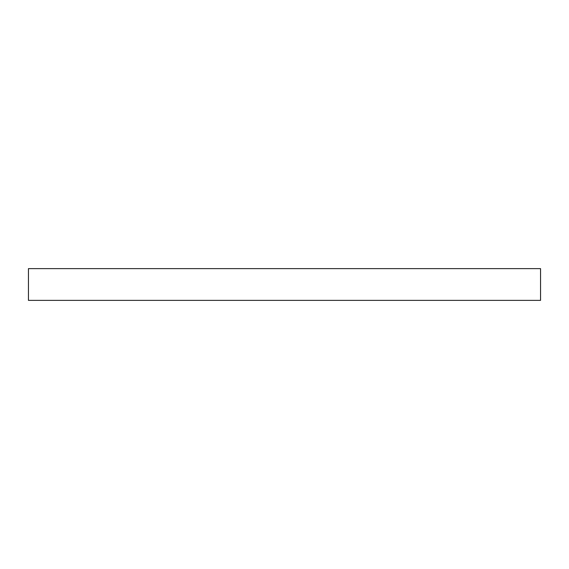 <?xml version="1.0" encoding="UTF-8"?>
<svg xmlns="http://www.w3.org/2000/svg" width="569" height="569" viewBox="0 0 569 569"><rect width="100%" height="100%" fill="white"/><g stroke="black" fill="none" stroke-linecap="round" stroke-linejoin="round"><path stroke-width="0.43" stroke-dasharray="2.85 2.13" d="M28.45 300.375L540.55 300.375M28.45 268.625L540.55 268.625"/><path stroke-width="0.85" d="M540.55 300.375L28.45 300.375L28.45 268.625L540.55 268.625L540.55 300.375"/></g></svg>
